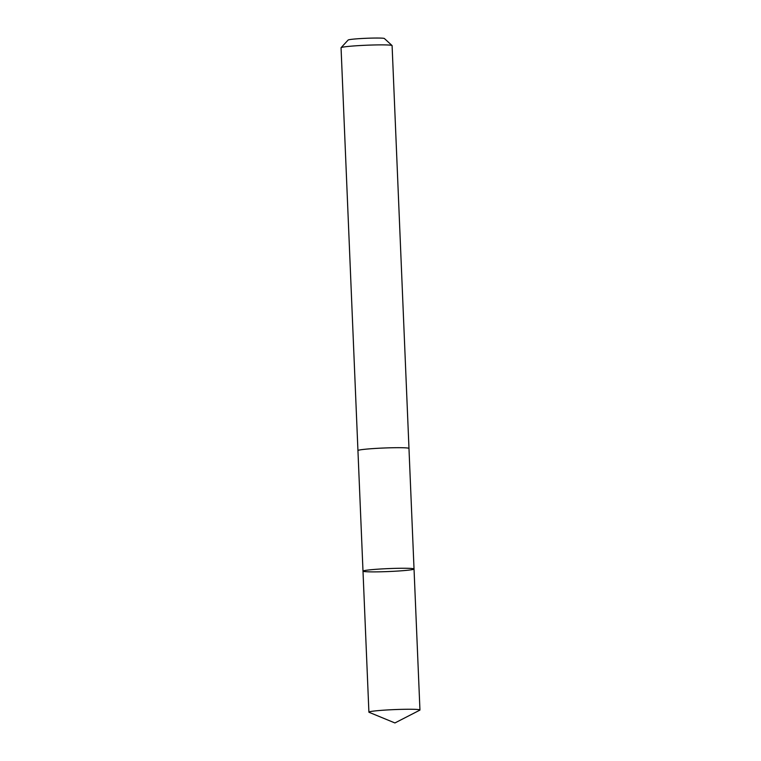 <?xml version="1.0" encoding="UTF-8"?>
<svg xmlns="http://www.w3.org/2000/svg" width="761" height="761" viewBox="0 0 761 761"><rect width="100%" height="100%" fill="white"/><g stroke="black" fill="none" stroke-linecap="round" stroke-linejoin="round"><path stroke-width="1.14" d="M408.971 448.476A25.541 1.474 -2.4 0 0 408.98 448.429A25.541 1.474 -2.4 0 0 383.401 448.029A25.541 1.474 -2.4 0 0 357.936 450.569A25.541 1.474 -2.4 0 0 357.946 450.598A25.541 1.474 -2.4 0 1 357.946 450.598A25.532 1.474 -2.4 0 1 357.946 450.569A25.532 1.474 -2.4 0 1 383.154 448.048A25.532 1.474 -2.4 0 1 408.961 448.41A25.532 1.474 -2.4 0 1 408.971 448.438L414.032 569A25.541 1.474 177.6 0 0 414.022 568.971A25.541 1.474 177.6 0 0 388.205 568.61A25.541 1.474 177.6 0 0 362.997 571.14A25.541 1.474 177.6 0 0 388.576 571.54A25.541 1.474 177.6 0 0 414.032 569A25.541 1.474 177.6 0 0 414.022 568.971A25.541 1.474 177.6 0 0 388.205 568.61A25.541 1.474 177.6 0 0 362.997 571.14L368.904 712.134A25.541 1.474 -2.4 0 1 368.904 712.134A25.541 1.474 -2.4 0 1 394.112 709.613A25.541 1.474 -2.4 0 1 419.939 709.975A25.541 1.474 -2.4 0 1 419.948 709.994A25.541 1.474 -2.4 0 1 419.758 710.184L394.921 722.95L369.104 712.315A25.541 1.474 -2.4 0 1 368.904 712.163M341.061 47.781A25.541 1.474 -2.4 0 1 341.052 47.762A25.541 1.474 -2.4 0 1 341.09 47.667A25.541 1.474 -2.4 0 1 366.517 45.222A25.541 1.474 -2.4 0 1 392.058 45.536A25.541 1.474 -2.4 0 1 392.096 45.622L408.98 448.429M341.09 47.667L348.138 40.029A18.169 1.046 -2.4 0 1 366.222 38.288A18.169 1.046 -2.4 0 1 384.391 38.516L392.058 45.536M414.032 569L419.948 709.994M341.052 47.762L362.997 571.14"/></g></svg>
